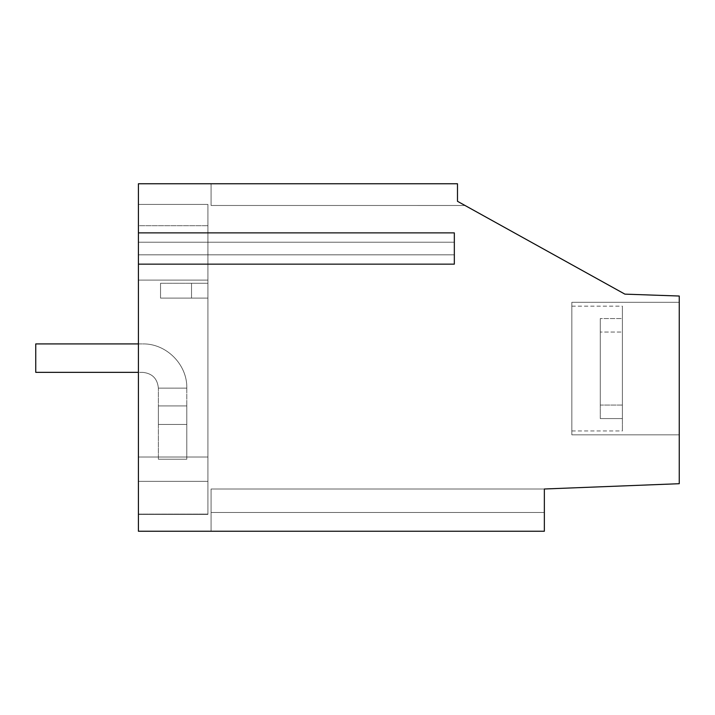 <?xml version="1.0" encoding="UTF-8"?>
<svg xmlns="http://www.w3.org/2000/svg" width="715" height="715" viewBox="0 0 715 715"><rect width="100%" height="100%" fill="white"/><g stroke="black" fill="none" stroke-linecap="round" stroke-linejoin="round"><path stroke-width="0.54" stroke-dasharray="3.58 2.68" d="M465.045 205.491L457.484 201.299L465.045 205.491L457.484 201.299L457.484 183.755L457.484 201.299L457.484 183.755L457.484 201.299L465.045 205.491L457.484 201.299L465.045 205.491L211.077 205.482L211.077 183.755L211.077 205.482L465.045 205.491L211.077 205.482L465.045 205.491L211.077 205.482L211.077 183.755L211.077 205.482L465.045 205.491L211.077 205.482L211.077 183.755L211.077 205.482L465.045 205.491L211.077 205.482L211.077 183.755L211.077 205.482L465.045 205.491L457.484 201.299L457.484 183.755L138.415 183.755L138.415 242.197L454.329 242.197L454.329 254.835L454.329 232.876L138.415 232.876L454.329 232.876L454.329 242.197L138.415 242.197L454.329 242.197L454.329 232.876L138.415 232.876L454.329 232.876L454.329 264.148L138.415 264.148L454.329 264.148L138.415 264.148L454.329 264.148L454.329 232.876L454.329 264.148L454.329 254.835L138.415 254.835L454.329 254.835L454.329 264.148L454.329 254.835L138.415 254.835L454.329 254.835L138.415 254.835L454.329 254.835L454.329 242.197L138.415 242.197L138.415 183.755L138.415 531.245L544.356 531.245L138.415 531.245L138.415 232.876L138.415 531.245L544.356 531.245L544.356 488.997L679.25 483.706L679.25 296.028L679.25 483.706L544.356 488.997L211.077 488.997L211.077 531.245L211.077 488.997L211.077 531.245L211.077 488.997L211.077 531.245L211.077 488.997L211.077 531.245L211.077 488.997L211.077 531.245L211.077 488.997L544.356 488.997L544.356 512.476L544.356 488.997L211.077 488.997L544.356 488.997L544.356 531.245L544.356 488.997L211.077 488.997L544.356 488.997L544.356 531.245L211.077 531.245L544.356 531.245L211.077 531.245L544.356 531.245L211.077 531.245L544.356 531.245L544.356 488.997L211.077 488.997L544.356 488.997L544.356 512.476L211.077 512.476L544.356 512.476L211.077 512.476L544.356 512.476L211.077 512.476L544.356 512.476L211.077 512.476L544.356 512.476L211.077 512.476L544.356 512.476L211.077 512.476L544.356 512.476L544.356 531.245L544.356 488.997L211.077 488.997L544.356 488.997L679.25 483.706L679.25 296.028L624.892 294.133L679.25 296.028L624.892 294.133L457.484 201.299L465.045 205.491L457.484 201.299L457.484 183.755L457.484 201.299L457.484 183.755L138.415 183.755L457.484 183.755L211.077 183.755L457.484 183.755L457.484 201.299L457.484 183.755L457.484 201.299L624.892 294.133M679.25 302.284L679.25 434.836L679.25 302.284L679.25 434.836L679.25 302.284L679.25 434.836L679.25 302.284L679.25 434.836L679.25 302.284L679.25 434.836L679.25 302.284L571.839 302.284L571.839 434.836L679.25 434.836L571.839 434.836L571.839 302.284L679.25 302.284L571.839 302.284L571.839 434.836L571.839 302.284L571.839 434.836L571.839 302.284L679.25 302.284L571.839 302.284L571.839 434.836L679.25 434.836L571.839 434.836L571.839 302.284M138.415 280.101L138.415 204.419L207.922 204.419L207.922 514.416L207.922 204.419L138.415 204.419L207.922 204.419L207.922 280.101L207.922 204.419L138.415 204.419L207.922 204.419L207.922 514.094L207.922 204.419L138.415 204.419L207.922 204.419L207.922 514.416L207.922 457.01L138.415 457.01L138.415 280.101L138.415 514.416L138.415 280.101L138.415 457.01L207.922 457.01L138.415 457.01L207.922 457.01L138.415 457.01L207.922 457.01L138.415 457.01L207.922 457.01L138.415 457.01L207.922 457.01L138.415 457.01L207.922 457.01L138.415 457.01L138.415 514.094L138.415 481.338L207.922 481.338L138.415 481.338L207.922 481.338L138.415 481.338L207.922 481.338L138.415 481.338L207.922 481.338L138.415 481.338L207.922 481.338L138.415 481.338L207.922 481.338L138.415 481.338L138.415 204.419L207.922 204.419L207.922 457.01L138.415 457.01L138.415 514.416L207.922 514.416L138.415 514.416L207.922 514.416L138.415 514.416L138.415 457.01L207.922 457.01L138.415 457.01L207.922 457.01L138.415 457.01L207.922 457.01L207.922 204.419L138.415 204.419L207.922 204.419L207.922 457.01L138.415 457.01L138.415 204.419L138.415 457.01L138.415 280.101L207.922 280.101L138.415 280.101L207.922 280.101L138.415 280.101L207.922 280.101L138.415 280.101L207.922 280.101L138.415 280.101L207.922 280.101L138.415 280.101L207.922 280.101L138.415 280.101L138.415 204.419L138.415 457.01L138.415 225.708L207.922 225.708L138.415 225.708L138.415 204.419L138.415 280.101L207.922 280.101L138.415 280.101M544.356 531.245L544.356 488.997L544.356 531.245L211.077 531.245L544.356 531.245L211.077 531.245L544.356 531.245L544.356 512.476L211.077 512.476L544.356 512.476L211.077 512.476L544.356 512.476L211.077 512.476L544.356 512.476L211.077 512.476L544.356 512.476L544.356 531.245M138.415 514.094L207.922 514.094L138.415 514.094M207.922 283.265L207.922 298.11L207.922 283.265L207.922 298.11L207.922 283.265L207.922 298.11L207.922 283.265L207.922 298.11L160.535 298.11L207.922 298.11L160.535 298.11L207.922 298.11L207.922 283.265L207.922 298.11L207.922 283.265L191.522 283.265L191.522 298.11L160.535 298.11L207.922 298.11L160.535 298.11L207.922 298.11L160.535 298.11L191.522 298.11L191.522 283.265L207.922 283.265L160.535 283.265L207.922 283.265L160.535 283.265L191.522 283.265L191.522 298.11L191.522 283.265L207.922 283.265L160.535 283.265L191.522 283.265L191.522 298.11L191.522 283.265L207.922 283.265L160.535 283.265L160.535 298.11L160.535 283.265L160.535 298.11L160.535 283.265L160.535 298.11L160.535 283.265L191.522 283.265L191.522 298.11L191.522 283.265L191.522 298.11L191.522 283.265L207.922 283.265M138.415 343.915L142.58 343.915C166.211 343.307 187.41 364.507 186.803 388.147L158.373 388.147C157.443 378.557 152.179 373.293 142.58 372.345L35.75 372.345L35.75 343.915L142.58 343.915C166.211 343.307 187.41 364.507 186.803 388.147L186.803 459.218L186.803 388.147L158.373 388.147C157.443 378.557 152.179 373.293 142.58 372.345L35.75 372.345L35.75 343.915L142.58 343.915C166.211 343.307 187.41 364.507 186.803 388.147L186.803 459.218L186.803 424.469L186.803 459.218L158.373 459.218L158.373 388.147L158.373 459.218L186.803 459.218L186.803 405.923L186.803 424.469L158.373 424.469L158.373 388.147C157.443 378.557 152.179 373.293 142.58 372.345L35.75 372.345L35.75 343.915L142.58 343.915C166.211 343.307 187.41 364.507 186.803 388.147L186.803 405.923L186.803 388.147L158.373 388.147C157.443 378.557 152.179 373.293 142.58 372.345L35.75 372.345L35.75 343.915L35.75 372.345L138.415 372.345M186.803 424.469L158.373 424.469L186.803 424.469L158.373 424.469L186.803 424.469L158.373 424.469L186.803 424.469L158.373 424.469L186.803 424.469L186.803 405.923L158.373 405.923L158.373 424.469L186.803 424.469M186.803 405.923L158.373 405.923L158.373 388.147L158.373 405.923L186.803 405.923L158.373 405.923L186.803 405.923L186.803 388.147L158.373 388.147L158.373 405.923L186.803 405.923M186.803 459.218L158.373 459.218L186.803 459.218M186.803 388.147L158.373 388.147C157.443 378.557 152.179 373.293 142.58 372.345C152.179 373.293 157.443 378.557 158.373 388.147L186.803 388.147C187.41 364.507 166.211 343.307 142.58 343.915C166.211 343.307 187.41 364.507 186.803 388.147M571.839 369.047L571.839 306.163L571.839 369.047M622.39 405.065L600.269 405.065L600.269 318.541L600.269 418.57L600.269 318.541L600.269 405.065L622.39 405.065L600.269 405.065L600.269 418.57L622.39 418.57L622.39 430.948L622.39 332.046L600.269 332.046L600.269 318.541L622.39 318.541L622.39 306.163L622.39 405.065L622.39 306.163L622.39 405.065L622.39 306.163L622.39 405.065L622.39 318.541L600.269 318.541L622.39 318.541M622.39 418.57L600.269 418.57L622.39 418.57L622.39 332.046L622.39 369.047L622.39 332.046L600.269 332.046L622.39 332.046L622.39 430.948L622.39 332.046M600.269 405.065L600.269 318.541M600.269 418.57L600.269 332.046M138.415 264.148L454.329 264.148L138.415 264.148L454.329 264.148L454.329 254.835L138.415 254.835L454.329 254.835L454.329 242.197L138.415 242.197L454.329 242.197L138.415 242.197L454.329 242.197L454.329 232.876L138.415 232.876M138.415 481.338L207.922 481.338L138.415 481.338M138.415 514.416L207.922 514.416L138.415 514.416M457.484 183.755L457.484 201.299L457.484 183.755M211.077 183.755L211.077 205.482L211.077 183.755M571.839 434.836L679.25 434.836M160.535 283.265L191.522 283.265L160.535 283.265L160.535 298.11L160.535 283.265M571.839 306.163L622.39 306.163M571.839 430.948L622.39 430.948"/><path stroke-width="1.07" d="M465.045 205.491L624.892 294.133L457.484 201.299L465.045 205.491L457.484 201.299L457.484 183.755L138.415 183.755L138.415 232.876L454.329 232.876L454.329 264.148L138.415 264.148L138.415 232.876M138.415 343.915L35.75 343.915L138.415 343.915L35.75 343.915L35.75 372.345L138.415 372.345M624.892 294.133L679.25 296.028L679.25 483.706L544.356 488.997L544.356 531.245L138.415 531.245L138.415 264.148"/></g></svg>
